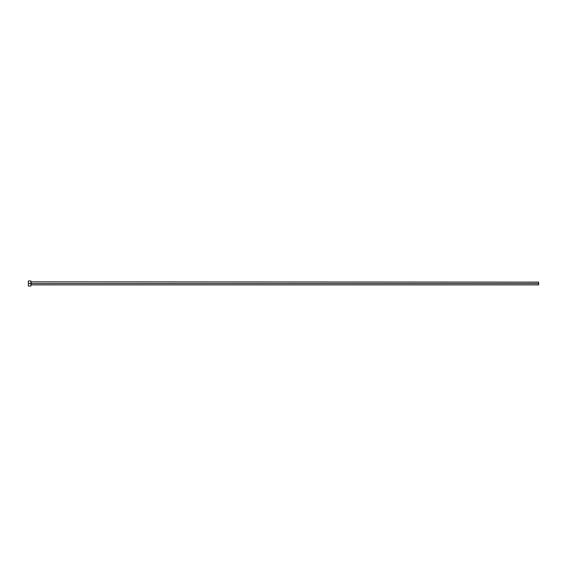 <?xml version="1.0" encoding="UTF-8"?>
<svg xmlns="http://www.w3.org/2000/svg" width="567" height="567" viewBox="0 0 567 567"><rect width="100%" height="100%" fill="white"/><g stroke="black" fill="none" stroke-linecap="round" stroke-linejoin="round"><path stroke-width="0.85" d="M28.35 286.037L28.35 280.963L28.35 283.5L538.65 283.5L538.65 284.868L538.65 283.5L31.142 283.5L31.142 282.104L31.142 283.5L28.35 283.5L28.35 286.037L30.887 286.037L30.887 280.963L30.887 286.037M30.887 285.151L31.142 283.5L31.142 284.896L538.65 284.896M538.65 283.5L538.65 282.104L538.65 283.5M538.65 282.104L30.887 281.849M28.35 280.963L30.887 280.963"/></g></svg>
